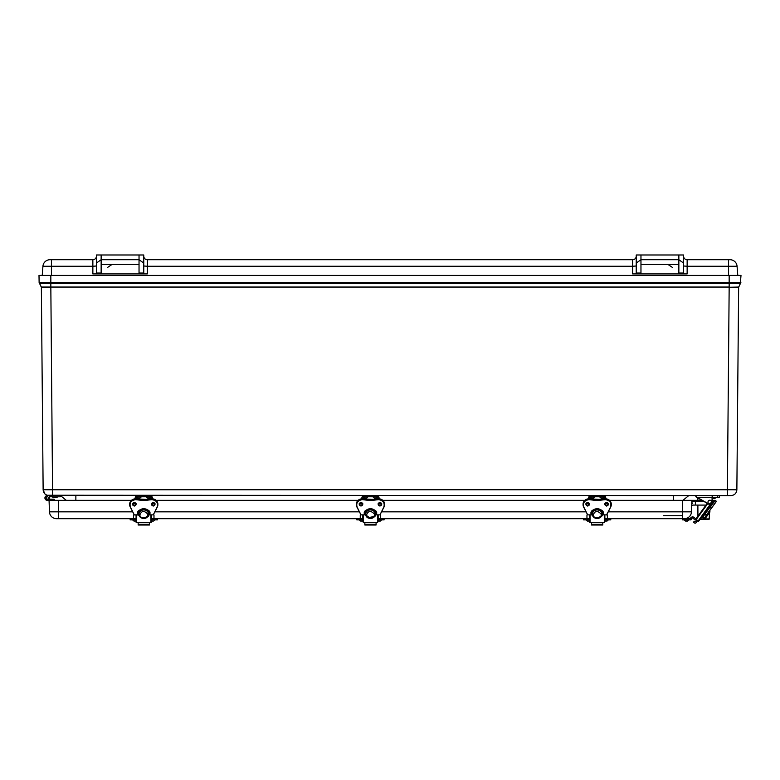 <?xml version="1.0" encoding="UTF-8"?>
<svg xmlns="http://www.w3.org/2000/svg" width="780" height="780" viewBox="0 0 780 780"><rect width="100%" height="100%" fill="white"/><g stroke="black" fill="none" stroke-linecap="round" stroke-linejoin="round"><path stroke-width="1.17" d="M740.327 283.637L738.631 287.255L740.873 282.535L729.163 282.535L729.163 287.05L50.837 287.05L50.837 283.637L740.327 283.637L741 275.408L729.163 275.408L729.163 282.535L50.837 282.535L50.837 283.637L39.673 283.637L41.369 287.05L39.127 282.535L41.369 287.255L43.553 287.255M736.447 287.255L738.631 287.255L736.866 489.762C736.495 493.311 734.526 495.261 730.977 495.602L47.005 495.241M736.252 489.772L733.015 489.781M738.631 287.255L729.163 287.255L727.399 489.762L736.866 489.762C736.495 493.311 734.526 495.261 730.977 495.602L727.399 495.602L727.399 489.762L43.134 489.762L44.84 493.857M682.939 500.341L688.74 495.602M673.355 495.602L673.355 500.341M75.865 500.341L75.865 495.602M60.479 495.602L66.281 500.341M46.663 495.105L44.947 493.954M43.134 489.762C43.504 493.311 45.474 495.261 49.023 495.602C45.474 495.261 43.504 493.311 43.134 489.762L41.369 287.255L50.837 287.05L41.369 287.05M50.837 275.408L50.837 282.535L39.127 282.535L39 275.408L729.163 275.408M42.217 275.408L42.929 266.263A7.098 7.098 0 0 1 50.008 259.711L51.431 259.711L51.431 266.263L42.929 266.263A7.098 7.098 0 0 1 50.008 259.711M728.569 275.408L728.569 266.263L687.141 266.263L687.141 273.916L632.678 273.916L632.678 266.263L147.322 266.263L147.322 273.916L92.859 273.916L92.859 266.263L51.431 266.263L51.431 275.408M737.783 275.408L737.071 266.263L728.569 266.263L728.569 259.711L687.141 259.711L687.141 266.263L683.582 265.99M684.216 273.916L683.582 273.049L678.853 273.049L678.853 273.916M96.418 265.99L92.859 266.263L92.859 259.711L51.431 259.711M101.146 273.916L101.146 273.049L96.418 273.049L95.784 273.916M144.397 273.916L143.764 273.478L143.764 254.982L139.035 254.982L139.035 273.916M636.236 265.99L632.678 266.263L632.678 259.711L147.322 259.711L147.322 266.263L143.764 265.99M640.965 273.916L640.965 254.982L636.236 254.982L636.236 273.478L635.602 273.916M728.569 259.711L729.992 259.711A7.098 7.098 0 0 1 737.071 266.263M653.104 259.711L666.715 259.711M640.965 254.982L683.582 254.982L683.582 263.055L678.853 259.711L678.853 273.049M683.582 256.162L683.582 256.162A3.549 3.549 0 0 0 687.141 259.711M683.582 263.055L683.582 273.049M92.859 259.711A3.549 3.549 4 0 0 96.418 256.162L96.418 256.162M96.418 273.049L96.418 254.982L139.035 254.982M101.146 273.049L101.146 259.711L96.418 263.055M113.285 259.711L126.896 259.711M143.764 256.162A3.549 3.549 0 0 0 147.322 259.711M632.678 259.711A3.549 3.549 0 0 0 636.236 256.162M678.853 254.982L678.853 259.711L640.965 259.711L636.236 263.055M143.764 263.055L139.035 259.711L101.146 259.711L101.146 254.982M701.971 500.341L691.87 500.341L691.47 511.836A7.098 7.098 0 0 1 684.372 518.69L606.801 518.69L606.801 519.88L604.861 519.88M586.96 514.995L586.96 518.69L380.104 518.69L380.104 519.88L378.163 519.88M362.768 519.88L360.838 519.88L360.838 518.69L153.982 518.69L153.982 514.995M136.081 519.88L134.141 519.88L134.141 518.69L56.56 518.69L58.529 518.69L58.529 500.341L49.062 500.341L49.462 511.836L132.707 511.836M56.56 518.69A7.098 7.098 0 0 1 49.462 511.836A7.098 7.098 0 0 0 56.56 518.69M691.87 500.341L609.521 500.341M584.815 500.341L382.824 500.341M358.118 500.341L156.127 500.341M131.42 500.341L58.529 500.341M691.782 505.752L692.494 505.138M692.201 503.636L691.831 501.657L704.282 501.657M693.498 501.696L695.38 501.657L695.38 505.079L692.855 505.079M712.004 500.341L715.153 500.341M711.535 505.079L710.385 505.079M705.988 505.079L696.442 505.079M712.257 501.667L713.992 501.706M706.836 514.576L706.231 515.073L705.062 513.991L706.495 515.034L715.065 503.246A3.549 3.549 0 0 1 714.548 503.958L716.362 501.452L714.928 500.409L704.837 514.293L706.339 515.385L704.837 514.293L702.721 517.228L701.405 517.442M690.524 519.88L682.568 519.88L682.568 518.69L682.568 519.88L682.568 518.69L690.524 518.69L690.524 519.88A0.946 0.946 0 0 0 691.45 519.139A1.18 1.18 0 0 1 693.557 518.554L694.375 519.587A1.092 1.092 0 0 0 695.477 519.773A0.546 0.546 0 0 0 695.828 519.236M690.329 518.69A2.369 2.369 0 0 1 694.239 517.559L695.653 518.866A0.546 0.546 0 0 1 695.799 519.109M687.511 521.059L688.916 519.88L687.511 521.059L688.916 519.88L687.511 521.059L688.916 519.88L687.511 521.059L688.916 519.88L687.511 521.059L685.581 521.059L687.141 521.059M684.197 519.958L685.951 521.059L684.392 520.426M682.568 519.88L682.568 518.69L682.568 519.88M691.45 519.139A1.18 1.18 0 0 1 693.557 518.554A1.18 1.18 0 0 0 691.45 519.139A1.18 1.18 0 0 1 693.557 518.554M694.239 517.559L695.653 518.866M360.838 519.88L356.85 519.88L356.85 518.69M384.082 518.69L384.082 519.88L380.104 519.88M360.838 518.69L362.768 518.69M378.163 518.69L380.104 518.69M361.589 521.059L362.183 521.059M362.768 521.216L363.344 522.473L377.598 522.473L378.163 521.05L380.308 521.059L381.712 519.88L380.308 521.059M684.177 519.88L685.951 521.059M134.141 519.88L130.162 519.88L130.162 518.69M151.476 518.69L157.394 518.69L157.394 519.88L151.476 519.88M134.141 518.69L136.081 518.69M134.901 521.059L135.486 521.059M152.061 521.059L152.743 521.059M589.475 519.88L583.557 519.88L583.557 518.69L589.475 518.69M610.779 518.69L610.779 519.88L606.801 519.88M604.861 518.69L606.801 518.69M588.286 521.059L588.88 521.059M589.475 514.956L589.475 522.239L590.041 522.473L604.295 522.473L604.861 521.05L606.128 521.059M696.13 522.678L697.661 520.572L696.13 522.678A1.18 1.18 0 0 1 694.473 522.941L693.517 522.249L694.219 521.293L695.282 521.83L696.706 519.88M710.122 504.465L698.158 520.933L695.75 519.188L707.255 503.344M698.158 520.933L698.617 521.274L711.038 504.182M707.587 513.533L704.213 518.31L705.529 518.096L709.985 511.973L705.529 518.096L704.213 518.31L702.721 517.228M713.066 502.973L714.509 500.994M716.362 501.452L714.5 504.017M709.712 510.608L711.575 508.043L709.712 510.608L711.575 508.043L709.712 510.608L709.985 511.973M717.405 497.377L719.365 497.377L719.365 495.787L717.405 495.787L717.405 497.377L712.257 497.377L712.257 495.787L712.257 502.115A2.369 2.369 0 0 1 708.718 504.173L696.286 497.123L697.32 497.494L696.286 497.123L695.682 496.09L697.232 497.659L696.286 497.123L695.682 495.787L697.232 497.659L696.286 497.123L695.877 495.602L696.374 496.899M717.308 495.602L712.072 495.602L712.257 497.377M696.179 497.055L695.877 495.944L697.232 497.659L696.286 497.123L695.877 495.602M708.045 501.676A1.891 1.891 0 0 1 711.194 500.731A1.891 1.891 0 0 1 710.434 503.929A1.891 1.891 0 0 1 708.045 501.676M713.768 498.556L716.137 497.377L714.743 498.556M710.755 506.152L709.537 507.839L709.537 506.24M378.163 514.956L378.163 521.216M362.768 521.05L362.768 514.956M363.08 498.79L363.08 497.971A1.18 1.18 0 0 1 364.26 496.782L376.672 496.782A1.18 1.18 0 0 1 377.861 497.971L377.861 498.79M379.051 498.79L379.051 497.981A2.379 2.379 0 0 0 376.672 495.602L364.26 495.602A2.379 2.379 0 0 0 361.881 497.981L361.881 498.79M379.051 502.837L379.051 503.89L378.202 503.89M361.881 502.837L361.881 503.89L362.739 503.89M365.781 514.849L360.945 514.858L357.094 507.019C355.963 502.905 357.698 500.448 362.29 499.639L367.906 500.292L367.906 499.541M356.382 504.455A5.918 5.362 0 0 1 356.372 504.163A5.918 5.362 0 0 1 362.29 498.79A22.464 20.358 0 0 1 367.965 499.453A7.098 6.435 180 0 0 372.967 499.453L373.025 499.541M367.906 500.292L372.967 500.048A22.464 20.358 0 0 1 378.641 499.385L378.641 498.79A22.464 20.358 0 0 0 372.967 499.453L372.967 500.048A7.098 6.435 0 0 1 367.965 500.048A22.464 20.358 0 0 0 362.29 499.385L362.29 498.79M373.025 500.292L378.641 499.639C383.233 500.448 384.969 502.905 383.838 507.019L379.987 514.858L375.151 514.849M365.732 514.088L364.552 513.903A5.918 5.362 0 0 1 370.471 508.716A5.918 5.362 0 0 1 376.379 513.903L375.2 514.088M364.591 513.425L364.552 513.903C368.491 507.234 372.44 507.234 376.379 513.903L376.34 513.425M364.845 524.335L364.845 525.018L376.087 524.911L376.087 524.335L364.845 524.335L364.845 522.473M376.087 522.473L376.087 524.335M362.768 503.529L362.768 503.626C361.589 505.674 360.409 505.674 359.219 503.626M364.806 513.474L364.816 512.489M375.736 514.956L374.176 516.945M366.766 516.945L365.196 514.956M378.163 503.529L378.163 503.626C379.343 505.674 380.533 505.674 381.712 503.626M375.2 513.474A4.739 4.29 180 0 0 375.073 512.411L375.073 512.411A4.739 4.29 180 0 0 365.869 512.421L365.869 512.421A4.739 4.29 180 0 0 365.732 513.474M365.869 512.421L365.869 513.201A4.739 4.29 180 0 0 365.869 515.229L365.869 515.229A4.739 4.29 0 0 0 375.063 515.229L375.073 515.229A4.739 4.29 180 0 0 375.073 513.201L375.073 512.421M365.869 513.201L365.869 513.201A4.739 4.29 0 0 1 375.073 513.201L375.073 513.201M361.286 502.642L361.286 503.412L360.34 503.412L360.34 502.729M380.591 502.729L380.591 503.412L379.645 503.412L379.645 502.642M365.137 497.971L366.327 497.971M377.569 496.782L376.165 497.971L374.234 497.971L372.83 496.782L376.672 496.782M374.615 497.971L375.794 497.971M604.861 514.956L604.861 521.216M705.062 513.991L709.537 507.839M710.141 507L708.279 509.564L708.084 508.248M136.383 498.79L136.383 497.971A1.18 1.18 0 0 1 137.572 496.782L149.984 496.782A1.18 1.18 0 0 1 151.164 497.971L151.164 498.79M152.363 498.79L152.363 497.981A2.379 2.379 0 0 0 149.984 495.602L137.572 495.602A2.379 2.379 0 0 0 135.194 497.981L135.194 498.79M152.363 502.837L152.363 503.89L151.505 503.89M135.194 502.837L135.194 503.89L136.042 503.89M139.103 514.946L134.257 514.858L130.406 507.019C129.275 502.905 131.011 500.448 135.603 499.639L141.219 500.292L141.219 499.541M129.695 504.455A5.918 5.362 0 0 1 129.685 504.163A5.918 5.362 0 0 1 135.603 498.79A22.464 20.358 0 0 1 141.278 499.453A7.098 6.435 180 0 0 146.279 499.453L146.338 499.541M141.219 500.292L146.279 500.048A22.464 20.358 0 0 1 151.954 499.385L151.954 498.79A22.464 20.358 0 0 0 146.279 499.453L146.279 500.048A7.098 6.435 0 0 1 141.278 500.048A22.464 20.358 0 0 0 135.603 499.385L135.603 498.79M146.338 500.292L151.954 499.639C156.546 500.448 158.281 502.905 157.15 507.019L153.299 514.858L148.463 514.849M139.045 514.088L137.865 513.903A5.918 5.362 0 0 1 143.774 508.716A5.918 5.362 0 0 1 149.692 513.903L148.512 514.088M137.904 513.425L137.865 513.903C141.804 507.234 145.753 507.234 149.692 513.903L149.653 513.425M138.157 524.335L138.157 525.018L149.399 524.911L149.399 524.335L138.157 524.335L138.157 522.473M149.399 522.473L149.399 524.335M136.081 514.956L136.081 522.239L136.646 522.473L151.476 522.239L151.476 514.956M136.081 503.529L136.081 503.626C134.901 505.674 133.711 505.674 132.532 503.626M138.118 513.474L138.128 512.489M149.048 514.956L147.478 516.945M140.069 516.945L138.508 514.956M151.476 503.529L151.476 503.626C152.656 505.674 153.835 505.674 155.025 503.626M148.512 513.474A4.739 4.29 180 0 0 148.376 512.411L148.376 512.411A4.739 4.29 180 0 0 139.172 512.421L139.172 512.421A4.739 4.29 180 0 0 139.045 513.474M139.172 512.421L139.172 513.201A4.739 4.29 180 0 0 139.172 515.229L139.172 515.229A4.739 4.29 0 0 0 148.376 515.229L148.376 515.229A4.739 4.29 180 0 0 148.376 513.201L148.376 512.421M139.172 513.201L139.172 513.201A4.739 4.29 0 0 1 148.376 513.201L148.376 513.201M134.599 502.642L134.599 503.412L133.653 503.412L133.653 502.729M153.904 502.729L153.904 503.412L152.958 503.412L152.958 502.642M138.45 497.971L139.63 497.971M147.547 497.971L146.143 496.782L149.984 496.782M147.917 497.971L149.107 497.971M589.777 498.79L589.777 497.971A1.18 1.18 0 0 1 590.957 496.782L603.369 496.782A1.18 1.18 0 0 1 604.558 497.971L604.558 498.79M605.748 498.79L605.748 497.981A2.379 2.379 0 0 0 603.369 495.602L590.957 495.602A2.379 2.379 0 0 0 588.588 497.981L588.588 498.79M605.748 502.837L605.748 503.89L604.9 503.89M588.588 502.837L588.588 503.89L589.436 503.89M592.478 514.849L587.652 514.858L583.791 507.019C582.67 502.905 584.395 500.448 588.988 499.639L594.614 500.292L594.614 499.541M583.079 504.455A5.918 5.362 0 0 1 583.069 504.163A5.918 5.362 0 0 1 588.988 498.79A22.464 20.358 0 0 1 594.662 499.453A7.098 6.435 180 0 0 599.664 499.453L599.722 499.541M594.614 500.292L599.664 500.048A22.464 20.358 0 0 1 605.348 499.385L605.348 498.79A22.464 20.358 0 0 0 599.664 499.453L599.664 500.048A7.098 6.435 0 0 1 594.662 500.048A22.464 20.358 0 0 0 588.988 499.385L588.988 498.79M599.722 500.292L605.348 499.639C609.941 500.448 611.666 502.905 610.535 507.019L606.684 514.858L601.848 514.849M592.429 514.088L591.25 513.903A5.918 5.362 0 0 1 597.168 508.716A5.918 5.362 0 0 1 603.086 513.903L601.897 514.088M591.289 513.425L591.25 513.903C595.198 507.234 599.137 507.234 603.086 513.903L603.038 513.425M591.542 524.335L591.542 525.018L602.794 524.911L602.794 524.335L591.542 524.335L591.542 522.473M602.794 522.473L602.794 524.335M591.503 513.474L591.513 512.489M602.433 514.956L600.873 516.945M593.463 516.945L591.893 514.956M601.907 513.474A4.739 4.29 180 0 0 601.77 512.411L601.77 512.411A4.739 4.29 180 0 0 592.566 512.421L592.566 512.421A4.739 4.29 180 0 0 592.429 513.474M592.566 512.421L592.566 513.201A4.739 4.29 180 0 0 592.566 515.229L592.566 515.229A4.739 4.29 0 0 0 601.77 515.229L601.77 515.229A4.739 4.29 180 0 0 601.77 513.201L601.77 512.421M592.566 513.201L592.566 513.201A4.739 4.29 0 0 1 601.77 513.201L601.77 513.201M587.993 502.642L587.993 503.412L587.048 503.412L587.048 502.729M607.288 502.729L607.288 503.412L606.343 503.412L606.343 502.642M591.844 497.971L593.024 497.971M600.932 497.971L599.537 496.782L603.369 496.782M601.312 497.971L602.492 497.971M697.925 516.194L697.876 505.079M697.856 500.341L697.846 498.342M703.628 508.326L700.03 513.289L703.628 508.326M700.069 519.275L709.117 519.275L709.517 512.616M682.402 515.726L663.458 515.726M49.335 499.151L53.8 499.151A0.595 0.595 0 0 1 54.386 499.746L54.386 500.341M53.8 499.151L49.657 499.151L49.657 500.341L47.288 500.341L53.206 500.341M48.467 497.971A1.18 1.18 0 0 1 46.693 498.995A1.18 1.18 0 0 1 46.693 496.948A1.18 1.18 0 0 1 48.467 497.971A1.18 1.18 0 0 0 46.693 496.948A1.18 1.18 0 0 0 46.693 498.995A1.18 1.18 0 0 0 48.467 497.971M49.657 496.782L49.335 496.782A2.369 2.369 0 0 1 48.097 500.194A2.369 2.369 0 0 1 44.957 498.381A2.369 2.369 0 0 1 47.288 495.602L49.657 495.602M47.288 495.602L52.601 495.602L50.837 287.255M60.304 495.602L60.304 496.782L49.335 496.782M52.172 496.782L54.366 497.581L52.172 496.938L54.366 497.581L52.172 496.938L57.798 496.938L55.595 497.581L57.798 496.782M729.163 287.255L738.631 287.05M640.965 264.449L678.853 264.449M101.146 264.449L139.035 264.449M143.764 273.049L139.035 273.049M640.965 273.049L636.236 273.049M682.402 518.69L682.402 511.836L691.47 511.836A7.098 7.098 0 0 1 684.372 518.69M682.402 500.341L682.402 511.836L608.234 511.836M586.102 511.836L381.537 511.836M359.395 511.836L154.849 511.836M695.419 500.341L695.38 501.657M711.955 504.504L711.955 503.275M715.065 503.246A3.549 3.549 0 0 1 714.548 503.958M153.406 518.69L153.406 519.88M587.535 519.88L587.535 518.69M696.208 519.519L707.752 503.626M707.655 513.572L709.78 510.647M706.495 515.034L711.38 507.994L710.249 507.175L715.192 500.37M711.575 508.043L716.323 501.189M712.53 495.602L712.627 497.377M708.815 504.007L708.718 504.173A2.369 2.369 0 0 0 712.257 502.115L708.815 504.007L697.32 497.494L712.072 497.494L712.072 502.115M378.193 503.919A1.774 1.609 180 0 0 381.683 503.919M359.248 503.919A1.774 1.609 180 0 0 362.739 503.919M364.738 513.493L365.8 513.493L364.552 513.318M378.641 498.79A5.918 5.362 0 0 1 384.56 504.163A5.918 5.362 0 0 1 384.55 504.455M376.194 513.474L375.131 513.474L376.379 513.318M379.938 505.82A1.774 1.609 0 0 1 379.938 502.603A1.774 1.609 0 0 1 379.938 505.82M360.994 505.82A1.774 1.609 0 0 1 360.994 502.603A1.774 1.609 0 0 1 360.994 505.82M361.12 514.956L356.928 507.01A5.918 5.362 0 0 1 356.372 504.748A5.918 5.362 0 0 1 362.29 499.385L362.29 499.639M378.641 499.639L378.641 499.385A5.918 5.362 0 0 1 384.56 504.748A5.918 5.362 0 0 1 384.014 507.01L379.987 514.839L384.004 507.029L384.56 504.163C384.209 500.887 382.239 499.093 378.641 498.781L372.976 499.434L362.29 498.781C358.702 499.093 356.723 500.887 356.372 504.163L357.094 507.019M379.938 502.515C377.608 503.695 377.608 504.884 379.938 506.074C382.268 504.884 382.268 503.695 379.938 502.515M360.994 502.515C358.663 503.695 358.663 504.884 360.994 506.074C363.334 504.884 363.334 503.695 360.994 502.515M376.574 513.981C378.427 507.585 362.505 507.585 364.357 513.981M364.738 514.332L365.732 514.332M375.2 514.332L376.194 514.332M377.598 522.473L377.598 514.956M363.344 514.956L363.344 522.473M374.147 513.796C376.935 517.647 365.683 519.646 366.678 514.615C368.326 510.744 370.822 510.471 374.147 513.796M151.505 503.919A1.774 1.609 180 0 0 154.996 503.919M132.561 503.919A1.774 1.609 180 0 0 136.051 503.919M138.05 513.493L139.113 513.493L137.865 513.318M151.954 498.79A5.918 5.362 0 0 1 157.872 504.163A5.918 5.362 0 0 1 157.862 504.455M149.506 513.474L148.444 513.474L149.692 513.318M153.251 505.82A1.774 1.609 0 0 1 153.251 502.603A1.774 1.609 0 0 1 153.251 505.82M134.306 505.82A1.774 1.609 0 0 1 134.306 502.603A1.774 1.609 0 0 1 134.306 505.82M139.094 514.849L134.257 514.858L130.231 507.01A5.918 5.362 0 0 1 129.685 504.748A5.918 5.362 0 0 1 135.603 499.385L135.603 499.639M151.954 499.639L151.954 499.385A5.918 5.362 0 0 1 157.872 504.748A5.918 5.362 0 0 1 157.316 507.01L153.299 514.839L157.316 507.029L157.872 504.163C157.521 500.887 155.542 499.093 151.954 498.781L146.279 499.434L135.603 498.781C132.005 499.093 130.036 500.887 129.685 504.163L130.406 507.019M153.251 502.515C150.91 503.695 150.91 504.884 153.251 506.074C155.581 504.884 155.581 503.695 153.251 502.515M134.306 502.515C131.976 503.695 131.976 504.884 134.306 506.074C136.636 504.884 136.636 503.695 134.306 502.515M149.887 513.981C151.739 507.585 135.817 507.585 137.67 513.981M138.05 514.332L139.045 514.332M134.423 514.956L139.113 514.956M148.512 514.332L149.506 514.332M150.901 522.473L150.901 514.956M136.646 514.956L136.646 522.473M147.459 513.796C150.238 517.647 138.996 519.646 139.99 514.615C141.638 510.744 144.124 510.471 147.459 513.796M604.89 503.919A1.774 1.609 180 0 0 608.38 503.919M585.956 503.919A1.774 1.609 180 0 0 589.446 503.919M591.445 513.493L592.498 513.493L591.25 513.318M605.348 498.79A5.918 5.362 0 0 1 611.267 504.163A5.918 5.362 0 0 1 611.257 504.455M602.891 513.474L601.828 513.474L603.086 513.318M606.635 505.82A1.774 1.609 0 0 1 606.635 502.603A1.774 1.609 0 0 1 606.635 505.82M587.701 505.82A1.774 1.609 0 0 1 585.917 504.212A1.774 1.609 0 0 1 587.701 502.603A1.774 1.609 0 0 1 587.701 505.82M583.791 507.019L587.652 514.858L583.625 507.01A5.918 5.362 0 0 1 583.069 504.748A5.918 5.362 0 0 1 588.988 499.385L588.988 499.639M605.348 499.639L605.348 499.385A5.918 5.362 0 0 1 611.267 504.748A5.918 5.362 0 0 1 610.711 507.01L606.518 514.956M606.635 502.515C604.305 503.695 604.305 504.884 606.635 506.074C608.975 504.884 608.975 503.695 606.635 502.515M587.701 502.515C585.361 503.695 585.361 504.884 587.701 506.074C590.031 504.884 590.031 503.695 587.701 502.515M603.271 513.981C605.124 507.585 589.212 507.585 591.065 513.981M591.445 514.332L592.429 514.332M610.535 507.019L611.267 504.163C610.906 500.887 608.936 499.093 605.348 498.781L599.674 499.434L588.988 498.781C585.4 499.093 583.43 500.887 583.069 504.163L583.625 507.029M601.897 514.332L602.891 514.332M604.295 522.473L604.295 514.956M590.041 514.956L590.041 522.473M600.844 513.796C603.632 517.647 592.39 519.646 593.375 514.615C595.033 510.744 597.519 510.471 600.844 513.796M700.342 518.905L709.488 518.905M672.36 267.384L667.982 264.449M107.64 267.384L112.018 264.449M687.872 518.69L687.872 517.774M360.623 521.059L359.219 519.88L360.623 521.059L362.554 521.059M360.262 518.69L360.262 514.995M380.669 518.69L380.669 514.995M155.025 519.88L153.621 521.059L155.025 519.88M133.936 521.059L132.532 519.88L133.936 521.059L135.866 521.059M607.015 521.059L608.41 519.88L606.635 521.059M587.321 521.059L585.917 519.88L587.321 521.059L589.251 521.059M133.575 518.69L133.575 514.995M607.376 518.69L607.376 514.995M697.203 497.377L698.822 498.556L697.203 497.377M378.163 504.212C379.343 502.164 380.533 502.164 381.712 504.212M359.219 504.212C360.409 502.164 361.589 502.164 362.768 504.212M360.945 514.858L356.928 507.029M364.845 525.018L376.087 525.018M367.692 499.375L373.24 499.375M366.19 515.229L369.135 517.471L373.542 516.633L374.751 515.229M375.2 514.361C377.637 516.76 366.493 521.849 365.732 514.361M361.286 502.798L361.813 502.798M379.129 502.798L379.645 502.798M363.363 496.782L364.767 497.971M368.101 496.782L366.697 497.971M151.476 504.212C152.656 502.164 153.835 502.164 155.025 504.212M132.532 504.212C133.711 502.164 134.901 502.164 136.081 504.212M134.257 514.858L130.24 507.029M138.157 525.018L149.399 525.018M141.005 499.375L146.552 499.375M148.512 514.361C150.95 516.76 139.805 521.849 139.045 514.361M134.599 502.798L135.115 502.798M152.431 502.798L152.958 502.798M136.675 496.782L138.07 497.971M141.414 496.782L140.01 497.971M150.881 496.782L149.477 497.971M604.861 503.626C606.05 505.674 607.23 505.674 608.41 503.626M585.917 503.626C587.106 505.674 588.286 505.674 589.475 503.626M604.861 504.212C606.05 502.164 607.23 502.164 608.41 504.212M585.917 504.212C587.106 502.164 588.286 502.164 589.475 504.212M610.711 507.029L606.684 514.858M591.542 525.018L602.794 525.018M594.399 499.375L599.937 499.375M601.897 514.361C604.334 516.76 593.19 521.849 592.439 514.361M587.993 502.798L588.51 502.798M605.826 502.798L606.343 502.798M590.06 496.782L591.464 497.971M594.799 496.782L593.395 497.971M604.266 496.782L602.872 497.971M52.172 496.938L54.366 497.581L52.172 496.938M57.798 496.938L55.595 497.581L57.798 496.938"/></g></svg>
